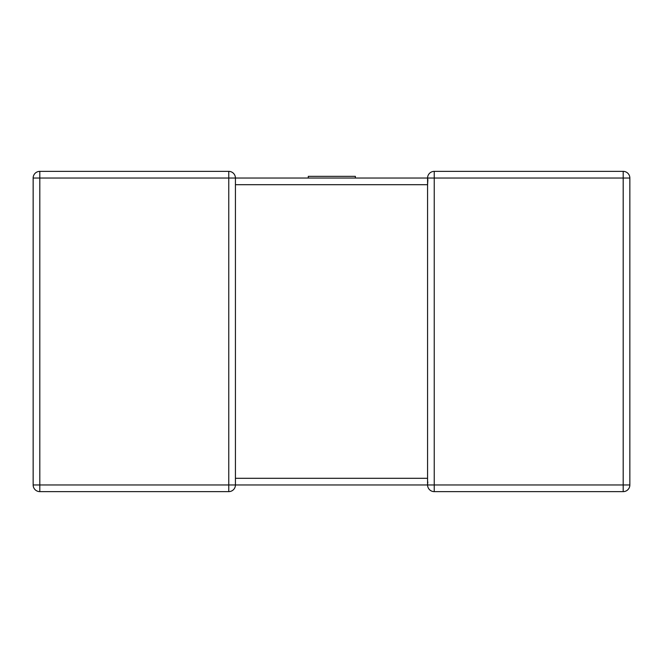 <?xml version="1.0" encoding="UTF-8"?>
<svg xmlns="http://www.w3.org/2000/svg" width="663" height="663" viewBox="0 0 663 663"><rect width="100%" height="100%" fill="white"/><g stroke="black" fill="none" stroke-linecap="round" stroke-linejoin="round"><path stroke-width="0.99" d="M228.76 171.369L228.76 178.032L235.423 178.032A6.663 6.663 0 0 0 228.76 171.369A6.663 6.663 0 0 1 235.423 178.032A6.663 6.663 0 0 0 228.76 171.369A6.663 6.663 0 0 1 235.423 178.032L427.577 178.032L355.368 178.032L355.368 176.341L308.287 176.341L308.287 178.032L235.423 178.032L235.423 484.968A6.663 6.663 0 0 1 228.76 491.631L39.813 491.631A6.663 6.663 0 0 1 33.15 484.968L33.15 178.032A6.663 6.663 0 0 1 39.813 171.369L228.76 171.369L39.813 171.369A6.663 6.663 0 0 0 33.15 178.032A6.663 6.663 0 0 1 39.813 171.369A6.663 6.663 0 0 0 33.15 178.032L39.813 178.032L39.813 484.968L228.76 484.968L228.76 178.032L39.813 178.032L39.813 171.369M629.85 484.968L623.187 484.968L623.187 178.032L434.24 178.032L434.24 484.968L623.187 484.968L623.187 491.631A6.663 6.663 0 0 0 629.85 484.968L629.85 178.032L629.85 484.968A6.663 6.663 0 0 1 623.187 491.631L434.24 491.631A6.663 6.663 0 0 1 427.577 484.968L427.577 478.305L235.423 478.305L235.423 478.727M427.577 479.39L427.577 184.695L235.423 184.695M434.24 171.369L623.187 171.369L434.24 171.369A6.663 6.663 0 0 0 427.577 178.032L427.867 179.98L427.577 178.032A6.663 6.663 0 0 1 434.24 171.369L434.24 178.032L427.577 178.032L427.577 184.273M427.577 484.968A6.663 6.663 0 0 0 434.24 491.631L434.24 484.968L427.577 484.968A6.663 6.663 0 0 0 434.24 491.631A6.663 6.663 0 0 1 427.577 484.968L235.423 484.968A6.663 6.663 0 0 1 228.76 491.631L228.76 484.968L235.423 484.968M629.85 178.032A6.663 6.663 0 0 0 623.187 171.369A6.663 6.663 0 0 1 629.85 178.032A6.663 6.663 0 0 0 623.187 171.369A6.663 6.663 0 0 1 629.85 178.032L623.187 178.032L623.187 171.369M427.867 179.98L427.577 184.695M427.834 482.896L427.602 481.065M33.15 484.968A6.663 6.663 0 0 0 39.813 491.631A6.663 6.663 0 0 1 33.15 484.968A6.663 6.663 0 0 0 39.813 491.631L39.813 484.968L33.15 484.968M308.287 178.032L355.368 178.032"/></g></svg>
